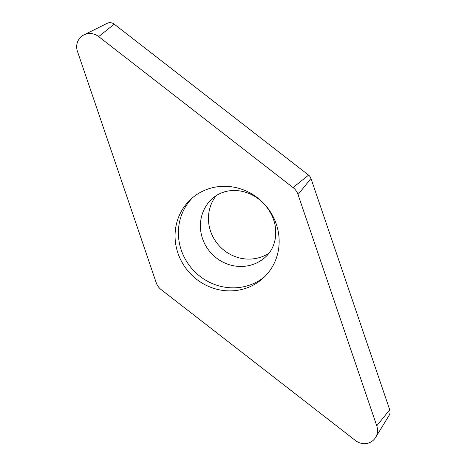 <?xml version="1.0" encoding="UTF-8"?>
<svg xmlns="http://www.w3.org/2000/svg" width="467" height="467" viewBox="0 0 467 467"><rect width="100%" height="100%" fill="white"/><g stroke="black" fill="none" stroke-linecap="round" stroke-linejoin="round"><path stroke-width="0.7" d="M376.764 425.834A14.273 13.543 47.5 0 1 375.579 437.474A14.273 13.543 47.5 0 1 355.533 440.585L161.168 289.622A14.273 13.543 47.5 0 1 158.161 286.487A14.273 13.543 47.5 0 1 156.182 282.64L77.446 51.358A14.273 13.543 47.5 0 1 83.885 34.908A14.273 13.543 47.5 0 1 98.683 36.607L293.043 187.571A14.273 13.543 47.5 0 1 296.055 190.705A14.273 13.543 47.5 0 1 298.028 194.552L376.764 425.834L298.028 194.552A14.273 13.543 -132.5 0 0 296.055 190.705A14.273 13.543 -132.5 0 0 293.043 187.571L98.683 36.607A14.273 13.543 -132.5 0 0 82.268 35.871A14.273 13.543 -132.5 0 0 77.446 51.358L156.182 282.64A14.273 13.543 -132.5 0 0 158.161 286.487A14.273 13.543 -132.5 0 0 161.168 289.622L355.533 440.585A14.273 13.543 -132.5 0 0 371.948 441.321A14.273 13.543 -132.5 0 0 376.764 425.834L389.712 409.757L310.975 178.47A6.842 6.491 -132.5 0 0 310.03 176.625A6.842 6.491 -132.5 0 0 308.588 175.125L114.222 24.161A6.842 6.491 -132.5 0 0 107.13 23.35L83.885 34.908M258.193 282.109A53.518 50.78 -132.5 0 0 263.248 278.069A53.518 50.78 -132.5 0 0 266.785 206.887A53.518 50.78 -132.5 0 0 196.017 195.083A53.518 50.78 -132.5 0 0 190.968 199.123A53.518 50.78 -132.5 0 0 187.425 270.305A53.518 50.78 -132.5 0 0 258.193 282.109M375.579 437.474L389.145 415.338A6.842 6.491 -132.5 0 0 389.712 409.757M269.068 253.137A39.514 37.494 47.5 0 1 219.221 245.817A39.514 37.494 47.5 0 1 216.314 195.515M264.871 276.511A53.518 50.78 47.5 0 1 261.514 279.068A53.518 50.78 47.5 0 1 191.505 268.181A53.518 50.78 47.5 0 1 192.661 197.64M310.975 178.47L298.028 194.552M293.043 187.571L308.588 175.125M114.222 24.161L98.683 36.607M212.146 198.714A39.514 37.494 -132.5 0 0 209.537 251.275A39.514 37.494 -132.5 0 0 261.783 259.985A39.514 37.494 -132.5 0 0 265.513 257.008C270.854 252.18 274.17 245.712 275.454 237.598L275.477 227.709C274.363 219.134 270.656 211.323 264.363 204.272C251.836 190.489 230.943 185.697 215.328 196.175L212.146 198.714"/></g></svg>
